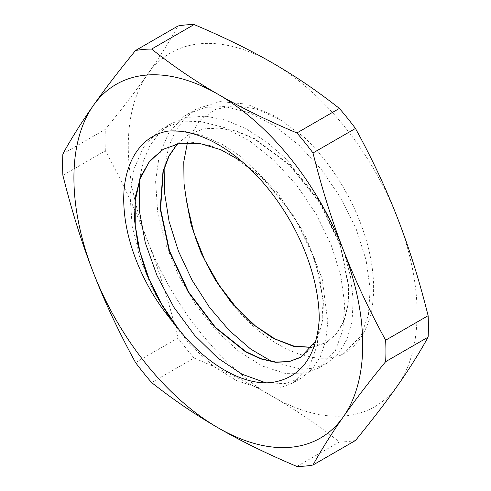 <?xml version="1.0" encoding="UTF-8"?>
<svg xmlns="http://www.w3.org/2000/svg" width="491" height="491" viewBox="0 0 491 491"><rect width="100%" height="100%" fill="white"/><g stroke="black" fill="none" stroke-linecap="round" stroke-linejoin="round"><path stroke-width="0.37" stroke-dasharray="2.46 1.84" d="M340.214 355.41C312.589 365.335 272.419 348.665 240.117 312.939C213.143 283.694 192.546 242.431 187.445 205.864M162.19 149.921L177.773 143.648L193.712 142.543L210.94 145.79L228.837 153.204L263.992 179.24L294.121 216.574L314.909 259.432L323.446 301.21L322.704 319.629L318.677 335.445L311.533 348.002L301.572 356.816M177.466 143.82L189.176 134.307L203.311 128.918L219.317 127.838L236.625 131.14L254.59 138.64L289.856 164.902L319.997 202.488L340.674 245.543L348.972 287.388L348.064 305.764L343.86 321.488L336.519 333.892L326.368 342.509L311.902 347.284M187.415 142.648L189.458 136.995L200.076 120.178L215.138 109.511L234.391 105.583L256.228 108.873L280.054 119.583L303.874 136.971A142.74 82.408 -120 0 1 344.05 353.422A142.74 82.408 -120 0 1 340.22 355.41L343.835 353.538L360.971 335.801L368.416 314.891L370.189 289.144L366.077 260.058L356.313 229.371L341.362 198.886L322.071 170.402L299.473 145.637L274.843 126.003L249.551 112.74L224.995 106.578L205.496 107.345L188.354 113.666L183.481 116.84L168.824 132.73L159.348 154.696L155.598 181.56L157.672 211.744L165.461 243.561L178.393 275.187L195.706 304.813L216.31 330.774L238.976 351.55L262.311 366.034L284.915 373.35L305.42 373.172L318.352 368.25L335.316 350.801L342.853 329.983L344.725 304.31L340.705 275.261L331.032 244.586L316.155 214.082L296.932 185.555L274.377 160.71L249.772 140.985L224.479 127.611L199.898 121.332L180.185 122.026L162.871 128.378L158.274 131.355L143.538 147.134L133.975 169.008L130.127 195.805L132.11 225.946L139.806 257.75L152.658 289.395L169.917 319.07L190.471 345.099L213.112 365.973L236.453 380.568L259.076 388L279.625 387.951L292.869 382.962L309.668 365.807L317.29 345.075L319.248 319.463M241.977 161.551L262.949 178.742L282.104 200.132L298.454 224.479L311.116 250.435L319.475 276.494L323.084 301.204L321.838 323.17L315.811 341.11M177.269 143.863L188.839 134.509L202.961 129.102L218.98 128.053L236.281 131.324L254.246 138.836L289.518 165.086L319.666 202.679L340.331 245.745L348.616 287.579L347.732 305.973L343.51 321.673L336.182 334.095L326.03 342.712L311.779 347.444M167.854 131.128L185.052 131.416L203.335 135.86L222.159 144.36L240.934 156.574L275.997 190.471L304.23 233.102L322.213 278.919L327.792 321.912L325.717 340.564L320.463 356.466L312.258 369.122L301.37 378.07L284.841 383.575L265.692 382.765M139.438 179.859L143.262 161.435L149.976 145.594L159.446 132.834L171.371 123.48L187.458 117.349L205.711 116.207L225.437 120.031L245.923 128.71L266.417 141.862L286.143 158.955L320.488 202.206L343.952 251.736L350.494 276.451L353.219 299.848L352.09 321.016L347.131 339.091L338.606 353.403L326.853 363.352L315.173 367.968L301.983 369.293L272.499 361.898M164.927 165.142L168.744 146.717L175.465 130.876L184.929 118.122L196.854 108.769L220.017 101.582L246.893 104.16L275.525 116.293L303.874 136.971M135.528 362.548L178 338.029C169.199 302.726 159.072 270.375 147.625 240.977C136.24 211.541 122.149 181.48 105.35 150.792L62.879 175.312M62.879 153.861L105.35 129.342C122.149 108.818 136.24 90.448 147.625 74.233C159.072 57.975 169.199 41.895 178 25.986M296.914 466.45L339.385 441.931C317.775 424.838 295.545 409.715 272.683 396.556C249.888 383.354 223.687 370.521 194.086 358.043L151.615 382.563M272.683 63.057A204.219 117.908 -120 0 0 147.625 74.233A204.219 117.908 -120 0 0 147.625 240.977A204.219 117.908 -120 0 0 272.683 396.556A204.219 117.908 -120 0 0 397.741 385.38A204.219 117.908 -120 0 0 397.741 218.636A204.219 117.908 -120 0 0 272.683 63.057M355.472 440.495A228.61 131.987 60 0 1 339.385 441.931M105.35 150.792A228.61 131.987 60 0 1 105.35 129.342M194.086 358.043A228.61 131.987 60 0 1 178 338.029M326.03 342.712L326.374 342.515M163.356 149.221L163.693 149.025M188.839 134.503L189.176 134.313M196.854 108.763L188.36 113.666M171.371 123.48L162.877 128.384M326.853 363.352L318.358 368.256M301.364 378.064L292.869 382.968"/><path stroke-width="0.74" d="M177.546 327.712C205.87 364.66 243.892 386.086 272.247 382.434C300.701 377.818 316.37 356.828 319.248 319.463A142.74 82.408 -120 0 0 167.854 131.128C138.002 136.234 120.215 168.063 124.297 211.173C127.224 246.709 145.048 288.696 171.163 319.77A124.456 71.852 -120 0 0 177.546 327.706L161.68 304.26L148.89 278.495L139.898 251.742L135.24 225.412L135.215 200.868L139.861 179.399L149.012 162.128L162.19 149.921M301.572 356.816L289.199 361.56L275.813 362.07L261.224 358.761L245.96 351.709L215.518 327.399L188.79 292.286L169.548 250.981L160.569 208.884L163.251 171.525L169.002 156.212L177.466 143.82M311.902 347.284L294.207 346.192L274.966 338.937L255.289 325.828L236.3 307.618L219.109 285.216L204.698 259.886L193.945 232.949L187.445 205.864A124.456 71.852 60 0 1 185.911 196.658L184.015 183.444L183.794 161.735L187.415 142.648M171.163 319.77L156.758 296.165L145.459 270.805L137.903 244.917L134.473 219.741L135.424 196.553L140.733 176.441L150.185 160.41L163.356 149.221L180.295 143.298L199.727 143.464L220.637 149.657L241.977 161.551M315.811 341.11L300.547 357.423L288.837 361.744L275.445 362.278L260.844 358.933L245.555 351.863L215.101 327.503L188.366 292.341L169.131 250.975L160.207 208.853L162.981 171.519L168.751 156.206L177.269 143.863M311.779 347.444L293.262 346.259L273.076 338.293L252.515 324.017L232.857 304.23L215.365 280.115L201.138 253.068L191.103 224.694L185.911 196.658M265.692 382.765L242.045 374.21L217.832 358.08L194.62 335.31L173.924 307.323L157.102 275.801L145.268 242.707L139.235 210.05L139.438 179.859M272.499 361.898L250.674 349.058L229.279 330.523L209.424 307.268L192.202 280.41L178.491 251.306L169.076 221.41L164.454 192.196L164.927 165.142M296.914 132.957C267.313 120.479 241.112 107.646 218.317 94.444C195.455 81.285 173.225 66.162 151.615 49.069L194.086 24.55C223.687 37.021 249.888 49.861 272.683 63.057C295.545 76.222 317.775 91.344 339.385 108.437L296.914 132.957A228.61 131.987 -120 0 1 313 152.971L355.472 128.452C372.27 159.133 386.362 189.201 397.741 218.636C409.187 248.035 419.314 280.386 428.121 315.688L385.65 340.208C368.851 309.52 354.76 279.459 343.375 250.023C331.928 220.625 321.801 188.274 313 152.971M194.086 24.55A228.61 131.987 60 0 0 178 25.986L135.528 50.505C118.73 71.029 104.638 89.399 93.259 105.62C81.813 121.872 71.686 137.959 62.879 153.861A228.61 131.987 -120 0 0 62.879 175.312C71.686 210.614 81.813 242.965 93.259 272.364C104.638 301.799 118.73 331.867 135.528 362.548A228.61 131.987 -120 0 0 151.615 382.563C173.225 399.656 195.455 414.778 218.317 427.943C241.112 441.139 267.313 453.979 296.914 466.45A228.61 131.987 -120 0 0 313 465.014C321.801 449.105 331.928 433.025 343.375 416.767C354.76 400.552 368.851 382.182 385.65 361.658L428.121 337.139C419.314 353.041 409.187 369.128 397.741 385.38C386.362 401.601 372.27 419.971 355.472 440.495L313 465.014M428.121 315.688A228.61 131.987 60 0 1 428.121 337.139M151.615 49.069A228.61 131.987 -120 0 0 135.528 50.505M385.65 361.658A228.61 131.987 -120 0 0 385.65 340.208M343.375 416.767A204.219 117.908 60 0 1 218.317 427.943A204.219 117.908 60 0 1 93.259 272.364A204.219 117.908 60 0 1 93.259 105.62A204.219 117.908 60 0 1 218.317 94.444A204.219 117.908 60 0 1 343.375 250.023A204.219 117.908 60 0 1 343.375 416.767M339.385 108.437A228.61 131.987 60 0 1 355.472 128.452M300.547 357.423L300.86 357.245"/></g></svg>
